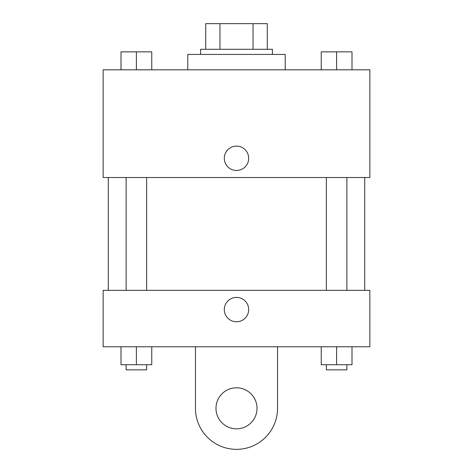 <?xml version="1.0" encoding="UTF-8"?>
<svg xmlns="http://www.w3.org/2000/svg" width="473" height="473" viewBox="0 0 473 473"><rect width="100%" height="100%" fill="white"/><g stroke="black" fill="none" stroke-linecap="round" stroke-linejoin="round"><path stroke-width="0.71" d="M219.957 49.293L219.957 23.65L205.725 23.65L205.725 49.293L205.725 23.65M219.957 23.65L267.275 23.65L267.275 49.293M253.043 49.293L253.043 23.65M200.599 54.425L200.599 49.293L272.401 49.293L272.401 54.425M285.225 69.809L285.225 54.425L187.775 54.425L187.775 69.809M103.149 69.809L369.851 69.809L369.851 177.517L103.149 177.517L103.149 69.809M236.5 170.469A12.18 12.18 0 0 1 225.952 152.194A12.18 12.18 0 0 1 247.048 152.194A12.18 12.18 0 0 1 236.5 170.469M103.149 290.351L369.851 290.351L369.851 346.774L103.149 346.774L103.149 290.351L369.851 290.351M321.232 69.809L321.232 51.859L352.001 51.859L352.001 69.809L352.001 51.859M336.616 69.809L336.616 51.859M346.875 51.859L326.358 51.859M120.999 69.809L120.999 51.859L151.768 51.859L151.768 69.809L151.768 51.859M136.384 69.809L136.384 51.859M146.642 51.859L126.125 51.859M321.232 346.774L321.232 364.724L352.001 364.724L352.001 346.774L352.001 364.724M336.616 364.724L336.616 346.774M346.875 364.724L346.875 369.851L326.358 369.851L326.358 364.724M120.999 346.774L120.999 364.724L151.768 364.724L151.768 346.774L151.768 364.724M136.384 364.724L136.384 346.774M146.642 364.724L146.642 369.851L126.125 369.851L126.125 364.724M224.32 309.584A12.18 12.18 0 0 1 242.59 299.037A12.18 12.18 0 0 1 242.59 320.132A12.18 12.18 0 0 1 224.32 309.584M277.533 346.774L277.533 408.317A41.033 41.033 0 0 1 236.5 449.35A41.033 41.033 0 0 1 195.467 408.317L195.467 346.774M236.5 428.834A20.516 20.516 0 0 1 218.733 398.059A20.516 20.516 0 0 1 254.267 398.059A20.516 20.516 0 0 1 236.5 428.834M364.724 290.351L364.724 177.517M108.276 290.351L108.276 177.517M326.358 177.517L326.358 290.351M346.875 177.517L346.875 290.351M146.642 290.351L146.642 177.517M126.125 290.351L126.125 177.517"/></g></svg>
